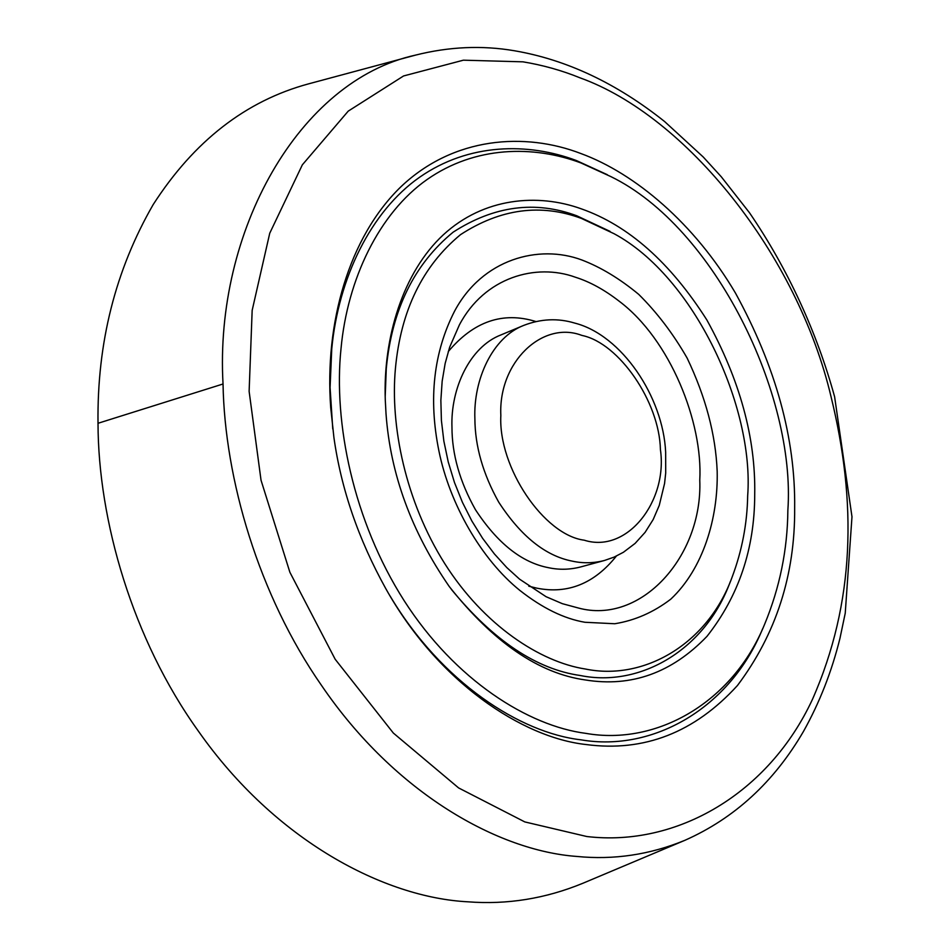<?xml version="1.0" encoding="UTF-8"?>
<svg xmlns="http://www.w3.org/2000/svg" width="950" height="950" viewBox="0 0 950 950"><rect width="100%" height="100%" fill="white"/><g stroke="black" fill="none" stroke-linecap="round" stroke-linejoin="round"><path stroke-width="1.43" d="M475.439 509.675C497.444 543.258 521.799 562.602 548.518 567.696C559.111 569.976 569.798 569.727 580.592 566.96L604.438 560.488C593.631 563.255 582.896 563.481 572.268 561.141C545.442 555.916 520.933 536.251 498.726 502.17C482.968 473.931 475.024 446.096 474.881 418.701C473.302 379.406 492.563 337.274 523.759 325.387L500.959 334.923C469.834 346.798 450.502 388.503 451.963 427.298C452.01 454.373 459.836 481.828 475.439 509.675M390.094 596.018C441.726 682.801 520.695 732.949 580.961 739.824C653.101 752.305 730.194 708.011 762.672 628.674M586.008 744.527C644.1 752.222 694.581 732.557 737.449 685.508C776.067 634.125 795.138 574.987 794.663 508.072C795.53 438.401 775.806 366.724 735.454 293.051C694.676 223.844 635.277 173.446 580.842 153.52C524.899 131.979 453.708 136.717 401.126 186.568C348.591 237.203 324.544 323.653 330.695 407.455L333.925 437.617C341.192 489.012 358.447 539.291 385.7 588.477C438.152 682.349 522.441 737.616 586.008 744.527M607.347 174.717L576.306 160.502C528.069 142.405 468.754 143.011 419.686 177.187C370.678 211.351 338.331 278.421 331.74 349.018L330.077 387.529L332.761 428.961M580.925 162.937C533.472 145.148 475.19 145.825 427.061 179.538C379.014 213.239 347.391 279.252 341.014 348.686C333.319 422.144 353.032 520.624 404.189 600.744C455.359 680.521 528.533 726.014 585.913 733.376C656.771 745.845 732.604 702.489 764.572 624.399C779.76 587.682 787.514 549.658 787.859 510.34C795.957 395.164 714.851 227.24 610.898 176.617L580.925 162.937M451.321 589.332C493.537 640.633 536.584 669.37 580.45 675.533C640.158 687.729 705.399 649.859 730.312 581.638M585.449 679.974C631.418 687.396 671.947 672.837 707.014 636.31C738.756 595.994 754.656 548.732 754.716 494.522C755.796 437.986 739.848 379.81 706.871 319.984C670.237 262.426 628.389 225.376 581.329 208.846C537.795 193.111 483.728 197.564 443.329 234.804C402.954 272.199 382.981 337.808 385.284 400.057L386.021 413.784C390.379 474.133 411.469 531.739 449.314 586.613C493.466 642.354 538.852 673.479 585.449 679.974M610.114 231.408L576.757 215.781C535.254 200.355 494.059 205.806 453.162 232.156C414.176 264.147 391.887 309.652 386.27 368.671L385.201 396.649M581.412 218.417C540.776 203.336 500.496 208.727 460.572 234.614C422.536 266.012 400.829 310.603 395.438 368.374C390.058 425.553 405.46 501.327 444.707 563.552C483.954 625.516 540.348 662.055 585.354 669.014C643.72 681.114 707.607 644.231 732.023 577.374C741.974 550.964 747.187 523.771 747.674 495.805C754.324 407.075 694.367 276.889 614.092 233.724L581.412 218.417M535.871 321.539C502.93 311.339 473.729 321.349 448.258 351.583M528.77 586.186L536.904 588.181C567.851 594.296 594.344 583.597 616.372 556.082M98.016 423.284C98.171 520.398 132.584 639.445 198.253 730.954C275.583 841.296 384.928 897.524 467.744 901.799C507.062 904.851 545.466 898.664 582.944 883.239L684.903 840.311C649.836 854.727 613.807 860.106 576.793 856.437C498.904 850.832 395.532 794.129 321.492 685.389C258.637 595.175 224.663 478.693 223.036 383.99L98.016 423.284C96.995 343.081 115.389 270.168 153.211 204.535C194.121 141.016 245.919 100.795 308.608 83.849L415.435 55.136C298.918 80.619 214.391 231.396 223.036 383.99M584.226 540.194C627.238 553.898 667.921 500.971 660.416 449.599C659.454 401.862 619.103 343.342 582.433 335.54L581.447 335.255C542.379 320.518 498.216 362.282 500.84 415.447C498.121 467.519 544.077 535.123 584.226 540.194M578.039 607.917C640.929 625.349 702.834 556.237 699.77 480.166C703.024 422.418 670.273 339.649 619.269 301.281C604.509 289.821 589.914 281.806 575.462 277.246C536.002 262.829 484.476 277.186 459.361 324.947L449.659 347.189L445.158 363.446L442.154 381.271L440.859 400.401L441.406 420.494L443.864 441.156L448.246 461.973L454.48 482.517L462.436 502.348L471.901 521.075L482.647 538.377L494.392 553.945L506.825 567.601L519.626 579.203L546.036 596.683L562.352 603.678L578.039 607.917M584.939 622.274C564.062 618.723 542.391 608.107 519.899 590.449C481.341 559.419 449.588 503.868 438.9 450.87C428.367 398.905 433.58 352.367 454.516 311.279C482.256 259.029 538.769 243.901 581.78 259.956C600.756 267.199 619.721 278.671 638.697 294.358C657.032 312.503 673.17 333.735 687.123 358.055C705.672 396.922 715.682 434.673 717.179 471.319C718.248 518.237 703.119 568.812 670.807 599.141C653.612 612.287 634.932 620.481 614.781 623.746L584.939 622.274M586.815 836.523C676.851 847.222 768.799 793.393 812.44 699.402C855.238 602.134 856.793 502.122 831.096 396.91C797.466 254.196 685.829 115.841 580.189 77.9C562.032 70.49 542.961 65.134 522.963 61.833L463.386 60.182L403.56 75.964L348.234 111.126L302.349 164.825L269.741 233.237L252.166 310.365L249.126 391.364L261.036 480.249L289.881 572.268L335.172 659.252L393.336 733.044L458.613 787.93L524.804 821.916L586.815 836.523M604.438 560.488L614.056 557.128L623.414 552.271L635.111 543.4L645.097 532.356L653.172 519.543L659.252 505.424L664.572 483.479L665.701 473.064L665.653 452.236C663.195 397.064 621.692 334.899 574.619 323.059C557.852 318.001 540.894 318.784 523.759 325.387M684.903 840.311C734.421 818.354 773.929 782.087 803.427 731.512C819.494 702.81 831.678 671.769 839.954 638.376L845.239 613.189L851.984 516.776L834.611 396.767C817.012 332.797 788.274 269.467 749.467 212.717L721.252 176.736L703.214 156.976L664.62 121.552C616.633 83.303 566.616 59.708 514.556 50.777C482.113 45.208 449.077 46.657 415.435 55.136"/></g></svg>
